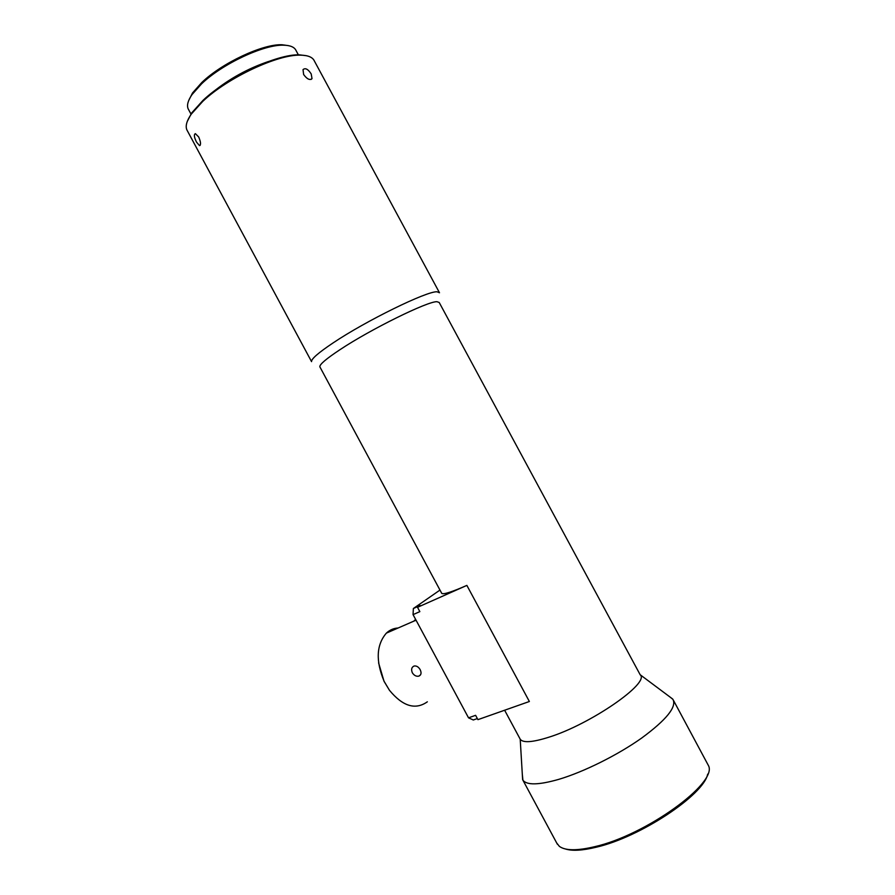 <?xml version="1.0" encoding="UTF-8"?>
<svg xmlns="http://www.w3.org/2000/svg" width="895" height="895" viewBox="0 0 895 895"><rect width="100%" height="100%" fill="white"/><g stroke="black" fill="none" stroke-linecap="round" stroke-linejoin="round"><path stroke-width="1.34" d="M311.192 73.916C308.07 69.105 305.352 67.673 303.025 69.609L303.629 74.52C307.007 79.118 309.804 80.483 312.019 78.626L311.192 73.916M198.712 137.002L195.378 133.657C193.745 134.451 194.137 137.271 196.542 142.137L199.529 145.616C201.084 144.867 200.816 142.003 198.712 137.002M439.49 292.755L437.051 291.792C427.094 290.875 365.742 320.891 332.85 343.076C318.284 352.843 311.192 359.04 311.561 361.636L186.865 129.853C185.243 125.994 186.731 120.724 191.329 114.045L202.74 101.392C227.397 77.831 278.076 54.08 300.709 55.154C308.216 55.311 312.803 57.302 314.458 61.151L439.255 292.318M187.469 130.972L186.865 129.853M187.256 121.463L191.687 112.938L202.941 100.441C227.252 77.183 277.193 53.789 299.556 54.852L306.605 55.747M519.905 738.643L520.308 739.382C523.239 743.007 532.682 742.302 548.635 737.279C590.364 724.424 650.307 682.851 640.205 674.819L439.21 302.488L436.928 301.693C427.597 301.223 370.709 329.226 339.966 349.688C326.272 358.75 319.56 364.455 319.828 366.782L320.018 367.129M441.593 593.083L441.761 593.385C443.428 594.672 451.807 592.009 466.866 585.397L529.37 701.501L477.93 719.647L475.603 715.318L468.532 717.835L473.31 719.983L477.337 718.562M522.311 774.287L522.915 780.183C526.819 785.329 538.756 785.049 558.704 779.377C583.652 771.982 617.528 755.156 641.614 738.095C666.417 719.815 676.866 706.916 672.95 699.398L670.355 697.283M565.55 849.019C572.33 851.134 582.589 850.53 596.305 847.196C640.317 837.127 703.783 794.928 707.676 774.141M556.679 842.956L559.353 846.346C565.327 850.776 577.185 850.876 594.906 846.636C645.888 835.069 717.074 783.449 708.65 765.963L673.566 700.539M298.371 54.852L296.111 50.657C294.578 47.178 290.461 45.354 283.76 45.197C264.182 44.235 222.072 63.948 201.464 83.94L192.011 94.59C187.95 100.553 186.663 105.286 188.14 108.798L188.677 109.783M288.526 45.645L282.059 44.75C262.917 43.81 221.87 63.019 201.767 82.541L192.537 92.957L188.632 100.687M415.593 619.362L414.184 620.817L416.13 620.448M398.13 627.999C393.643 628.245 389.728 629.957 386.371 633.123C376.336 644.825 375.598 660.913 384.145 681.397L389.47 690.302C402.772 706.39 415.392 710.227 427.34 701.814M420.169 669.661C418.513 666.865 416.488 665.645 414.105 666.014C411.577 667.189 410.995 669.449 412.349 672.805C414.139 675.524 416.298 676.631 418.849 676.128C421.232 675.043 421.668 672.883 420.169 669.661M389.47 690.302L384.022 681.274L378.585 662.848M212.574 92.308C229.4 78.726 248.038 68.456 268.489 61.498M420.158 605.49L417.529 607.313L419.844 611.632L413.054 614.63L413.378 608.51L420.158 605.49M413.054 614.63L468.532 717.835M439.971 590.073L413.378 608.51M417.529 607.313L466.866 585.397M191.687 112.938L191.329 114.045M520.308 739.382L504.623 710.227M441.761 593.385L319.828 366.782M520.208 739.236L522.635 779.735M557.361 844.22L522.915 780.183M191.127 114.336L188.14 108.798M192.537 92.957L192.011 94.59M386.371 633.123L414.385 620.906M420.583 674.785L418.849 676.128M282.059 44.75L283.76 45.197M640.149 674.718L672.626 698.984M299.556 54.852L300.709 55.154M199.529 145.616L200.122 145.382M312.019 78.626L311.091 79.431"/></g></svg>
